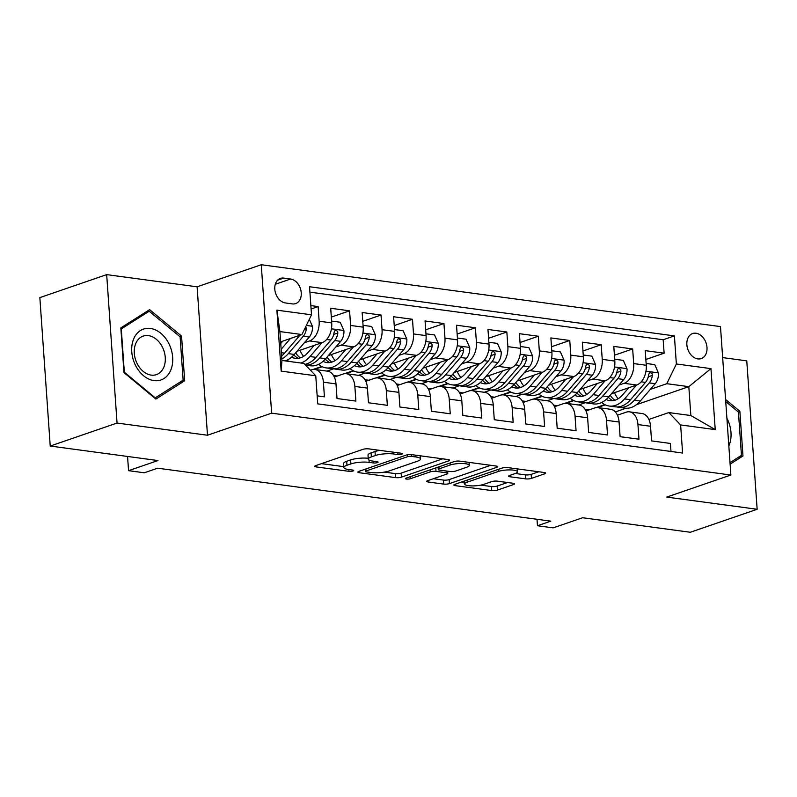 <?xml version="1.0" encoding="UTF-8"?>
<svg xmlns="http://www.w3.org/2000/svg" width="797" height="797" viewBox="0 0 797 797"><rect width="100%" height="100%" fill="white"/><g stroke="black" fill="none" stroke-linecap="round" stroke-linejoin="round"><path stroke-width="1.2" d="M401.818 454.21A2.839 0.667 176 0 0 402.495 453.722A2.839 0.667 176 0 0 401.499 453.284L368.692 448.87A4.065 0.956 176 0 0 362.984 449.349L315.751 465.597A4.065 0.956 176 0 0 314.795 466.295A4.065 0.956 176 0 0 316.22 466.922L349.026 471.336A2.839 0.667 176 0 0 353.021 470.997A2.839 0.667 176 0 0 353.699 470.509A2.839 0.667 176 0 0 352.692 470.071L348.448 469.503A12.991 3.058 176 0 1 343.886 467.52A12.991 3.058 176 0 1 346.964 465.279L350.899 463.924A12.991 3.058 176 0 1 369.18 462.37L373.424 462.947A2.839 0.667 176 0 0 377.419 462.599A2.839 0.667 176 0 0 378.097 462.111A2.839 0.667 176 0 0 377.101 461.682L372.847 461.104A12.991 3.058 176 0 1 368.284 459.122A12.991 3.058 176 0 1 371.372 456.89L375.307 455.535A12.991 3.058 176 0 1 393.579 453.981L397.823 454.549A2.839 0.667 176 0 0 401.818 454.21M696.03 333.236A13.24 9.664 71 0 0 692.623 333.554A13.24 9.664 71 0 0 687.173 346.984A13.24 9.664 71 0 0 697.823 358.909A13.24 9.664 71 0 0 701.23 358.59A13.24 9.664 71 0 0 706.68 345.161A13.24 9.664 71 0 0 696.03 333.236M525.721 478.877A4.065 0.956 176 0 0 531.43 478.389L544.68 473.826A4.065 0.956 176 0 0 545.646 473.129A4.065 0.956 176 0 0 544.212 472.511L507.779 467.6A4.065 0.956 176 0 0 502.07 468.088L454.848 484.337A4.065 0.956 176 0 0 453.882 485.034A4.065 0.956 176 0 0 455.306 485.652L491.739 490.563A4.065 0.956 176 0 0 497.448 490.075L513.457 484.566A4.065 0.956 176 0 0 514.424 483.869A4.065 0.956 176 0 0 512.989 483.251L497.398 481.149A4.065 0.956 176 0 0 491.689 481.637L483.749 484.367A10.859 2.55 176 0 1 471.834 485.911A10.859 2.55 176 0 1 464.661 484.008A10.859 2.55 176 0 1 467.231 482.145L498.324 471.445A10.859 2.55 176 0 1 510.239 469.911A10.859 2.55 176 0 1 517.422 471.804A10.859 2.55 176 0 1 514.842 473.667L509.662 475.45A4.065 0.956 176 0 0 508.695 476.158A4.065 0.956 176 0 0 510.13 476.775L525.721 478.877L525.432 474.863A4.065 0.956 176 0 0 531.151 474.374L538.722 471.774M117.049 423.048L207.489 435.232L197.108 286.81L106.678 274.626L117.049 423.048L50.231 446.041L157.955 460.556L128.556 470.668L144.287 472.79L157.647 468.188L550.827 521.148L537.467 525.751L553.188 527.863L582.597 517.751L690.322 532.266L757.15 509.273L746.769 360.852L722.66 357.604M207.489 435.232L271.638 413.165L730.869 475.022L666.72 497.089L757.15 509.273M448.661 460.895A4.065 0.956 176 0 0 449.618 460.198A4.065 0.956 176 0 0 448.193 459.57L411.76 454.669A4.065 0.956 176 0 0 406.052 455.157L358.829 471.406A4.065 0.956 176 0 0 357.863 472.103A4.065 0.956 176 0 0 359.288 472.721L395.72 477.632A4.065 0.956 176 0 0 401.429 477.144L448.661 460.895L448.572 459.64M459.769 461.134L496.202 466.046A4.065 0.956 176 0 1 497.637 466.663A4.065 0.956 176 0 1 496.67 467.361L449.438 483.61A4.065 0.956 176 0 1 443.73 484.098L428.138 481.996A4.065 0.956 176 0 1 426.714 481.378A4.065 0.956 176 0 1 427.67 480.681L446.828 474.085A4.065 0.956 176 0 0 447.794 473.388A4.065 0.956 176 0 0 446.36 472.77L436.019 471.376A4.065 0.956 176 0 0 430.31 471.864L410.365 478.718A2.839 0.667 176 0 1 407.257 479.127A2.839 0.667 176 0 1 405.374 478.628A2.839 0.667 176 0 1 406.052 478.14L454.061 461.622A4.065 0.956 176 0 1 459.769 461.134M50.231 446.041L39.85 297.61L106.678 274.626M645.859 359.467L664.12 353.191L645.241 350.64L646.267 365.285L633.685 363.591A16.548 10.62 97.7 0 1 624.121 383.317L618.9 385.11M614.407 355.233L632.659 348.947L613.79 346.406L614.816 361.051L602.233 359.357A16.548 10.62 97.7 0 1 592.659 379.083L587.449 380.876M582.956 350.989L601.207 344.712L582.338 342.172L583.364 356.817L570.782 355.113A16.548 10.62 97.7 0 1 561.208 374.839L555.997 376.632M551.494 346.755L569.755 340.478L550.886 337.938L551.903 352.573L539.32 350.879A16.548 10.62 97.7 0 1 529.756 370.605L524.546 372.398M520.043 342.521L538.304 336.234L519.425 333.694L520.451 348.339L507.868 346.645A16.548 10.62 97.7 0 1 498.304 366.371L493.084 368.164M488.591 338.287L506.842 332L487.973 329.46L488.999 344.105L476.417 342.411A16.548 10.62 97.7 0 1 466.843 362.127L461.632 363.92M457.139 334.043L475.391 327.766L456.522 325.226L457.538 339.861L444.965 338.167A16.548 10.62 97.7 0 1 435.391 357.893L430.181 359.686M425.678 329.809L443.939 323.532L425.06 320.982L426.086 335.627L413.504 333.933A16.548 10.62 97.7 0 1 403.94 353.659L398.729 355.452M394.226 325.575L412.487 319.288L393.608 316.748L394.635 331.393L382.052 329.699A16.548 10.62 97.7 0 1 372.478 349.425L367.268 351.218M362.774 321.33L381.026 315.054L362.157 312.514L363.183 327.159L350.6 325.455A16.548 10.62 97.7 0 1 341.026 345.181L335.816 346.974M331.323 317.096L349.574 310.82L330.705 308.27L331.721 322.915A16.548 10.62 97.7 0 1 322.157 342.64L296.972 351.308M317.166 395.86L324.429 396.836L323.403 382.201A16.548 10.62 97.7 0 0 314.925 369.469A16.548 10.62 97.7 0 0 311.597 369.828L310.441 370.226M314.925 369.469L327.507 371.173A16.548 10.62 97.7 0 1 335.985 383.895L337.011 398.53L355.88 401.08L354.864 386.435A16.548 10.62 97.7 0 0 346.376 373.713A16.548 10.62 97.7 0 0 343.049 374.062L334.341 377.061M346.376 373.713L358.959 375.407A16.548 10.62 -82.3 0 1 367.447 388.129L368.463 402.774L387.342 405.314L386.316 390.669A16.548 10.62 97.7 0 0 377.838 377.947A16.548 10.62 97.7 0 0 374.5 378.306L365.793 381.295M377.838 377.947L390.41 379.641A16.548 10.62 -82.3 0 1 398.898 392.363L399.925 407.008L418.794 409.548L417.767 394.904A16.548 10.62 97.7 0 0 409.289 382.181A16.548 10.62 97.7 0 0 405.952 382.54L397.245 385.539M409.289 382.181L421.872 383.875A16.548 10.62 -82.3 0 1 430.35 396.607L431.376 411.242L450.245 413.782L449.229 399.148A16.548 10.62 97.7 0 0 440.741 386.425A16.548 10.62 97.7 0 0 437.414 386.774L428.706 389.773M440.741 386.425L453.324 388.119A16.548 10.62 -82.3 0 1 461.802 400.841L462.828 415.486L481.707 418.026L480.681 403.382A16.548 10.62 97.7 0 0 472.193 390.66A16.548 10.62 97.7 0 0 468.865 391.018L460.158 394.007M472.193 390.66L484.775 392.353A16.548 10.62 -82.3 0 1 493.263 405.075L494.289 419.72L513.158 422.261L512.132 407.616A16.548 10.62 97.7 0 0 503.654 394.894A16.548 10.62 97.7 0 0 500.317 395.252L491.61 398.251M503.654 394.894L516.237 396.587A16.548 10.62 -82.3 0 1 524.715 409.309L525.741 423.954L544.61 426.495L543.584 411.86A16.548 10.62 97.7 0 0 535.106 399.138A16.548 10.62 97.7 0 0 531.778 399.486L523.061 402.485M535.106 399.138L547.688 400.831A16.548 10.62 -82.3 0 1 556.167 413.553L557.193 428.188L576.062 430.739L575.045 416.094A16.548 10.62 97.7 0 0 566.557 403.372A16.548 10.62 97.7 0 0 563.23 403.73L554.523 406.719M566.557 403.372L579.14 405.065A16.548 10.62 -82.3 0 1 587.628 417.787L588.644 432.432L607.523 434.973L606.497 420.328A16.548 10.62 97.7 0 0 598.009 407.606A16.548 10.62 97.7 0 0 594.682 407.964L585.974 410.963M598.009 407.606L610.592 409.299A16.548 10.62 -82.3 0 1 619.08 422.021L620.106 436.666L638.975 439.207L637.949 424.572A16.548 10.62 97.7 0 0 629.471 411.84A16.548 10.62 97.7 0 0 626.133 412.198L617.426 415.197M573.83 400.612L565.98 403.322M646.267 365.285A16.548 10.62 -82.3 0 1 636.703 385.011L611.518 393.678M585.247 402.714L578.612 404.996M542.378 396.378L534.528 399.078M614.816 361.051A16.548 10.62 -82.3 0 1 605.242 380.777L580.067 389.434M553.795 398.47L547.16 400.761M510.927 392.144L503.066 394.844M583.364 356.817A16.548 10.62 -82.3 0 1 573.79 376.533L548.615 385.2M522.344 394.236L515.709 396.517M479.465 387.9L471.615 390.61M551.903 352.573A16.548 10.62 -82.3 0 1 542.339 372.299L517.153 380.966M490.892 390.002L484.247 392.283M448.014 383.666L440.163 386.366M520.451 348.339A16.548 10.62 -82.3 0 1 510.877 368.065L485.702 376.722M459.431 385.758L452.796 388.049M416.562 379.432L408.712 382.132M488.999 344.105A16.548 10.62 -82.3 0 1 479.425 363.83L454.25 372.488M427.979 381.524L421.344 383.805M385.1 375.198L377.25 377.898M457.538 339.861A16.548 10.62 -82.3 0 1 447.974 359.586L422.799 368.254M396.527 377.29L389.882 379.571M353.649 370.954L345.798 373.654M426.086 335.627A16.548 10.62 -82.3 0 1 416.522 355.352L391.337 364.01M365.066 373.056L358.431 375.337M322.197 366.72L314.347 369.419M394.635 331.393A16.548 10.62 -82.3 0 1 385.061 351.118L359.885 359.776M333.614 368.812L326.979 371.093M363.183 327.159A16.548 10.62 -82.3 0 1 353.609 346.874L328.434 355.542M285.426 302.96L292.35 303.896A12.822 9.365 71 0 0 295.657 303.587A12.822 9.365 71 0 0 300.927 290.576A12.822 9.365 71 0 0 290.606 279.02L283.692 278.093A12.822 9.365 71 0 0 280.385 278.402A12.822 9.365 71 0 0 275.114 291.403A12.822 9.365 71 0 0 285.426 302.96M271.638 413.165L261.257 264.734L720.488 326.601L730.869 475.022M664.12 353.191L663.174 339.751L674.401 335.886L309.535 286.741L311.497 314.815L301.924 334.541L280.634 341.873M674.401 335.886L676.364 363.97L710.964 368.632L715.228 429.603L680.628 424.94L682.591 453.025L317.724 403.87L315.761 375.795L281.162 371.133L276.898 310.153L311.497 314.815M311.089 308.997L318.123 306.576L319.139 321.221A16.548 10.62 97.7 0 1 309.575 340.947L304.364 342.74M670.984 451.461L670.426 443.451L651.557 440.9L650.531 426.265A16.548 10.62 -82.3 0 0 642.053 413.543L629.471 411.84M349.574 310.82L350.6 325.455M381.026 315.054L382.052 329.699M412.487 319.288L413.504 333.933M443.939 323.532L444.965 338.167M475.391 327.766L476.417 342.411M506.842 332L507.868 346.645M538.304 336.234L539.32 350.879M569.755 340.478L570.782 355.113M601.207 344.712L602.233 359.357M632.659 348.947L633.685 363.591M663.174 339.751L309.913 292.16M318.123 306.576L310.85 305.6M615.324 411.939L626.053 408.243M636.444 404.677L688.817 386.655L666.8 383.696L650.362 389.344M605.282 404.856L597.431 407.556M301.924 334.541L279.906 331.572L281.929 360.463L303.946 363.422L315.761 375.795M197.108 286.81L261.257 264.734M537.009 519.285L537.467 525.751M127.56 456.462L128.556 470.668M648.888 419.431L668.822 412.577L690.84 415.536L688.817 386.655L710.964 368.632M553.686 405.165L557.531 405.683M522.234 400.931L526.08 401.449M490.783 396.697L494.628 397.215M459.331 392.453L463.167 392.971M427.869 388.219L431.715 388.737M396.418 383.985L400.263 384.503M364.966 379.741L368.802 380.259M333.505 375.507L337.35 376.025M585.147 409.409L588.983 409.917M312.932 369.499L321.709 366.481M344.384 373.733L353.161 370.715M375.845 377.967L384.612 374.949M407.297 382.211L416.074 379.193M438.748 386.445L447.525 383.427M470.2 390.679L478.977 387.661M501.662 394.913L510.439 391.895M533.113 399.158L541.89 396.139M564.565 403.392L573.342 400.373M680.628 424.94L668.822 412.577M666.8 383.696L676.364 363.97M596.017 407.626L604.793 404.607M279.906 331.572L276.898 310.153M281.929 360.463L281.162 371.133M715.228 429.603L690.84 415.536M155.883 399.048L184.675 380.787L181.547 336.085L149.627 309.644L120.835 327.906L123.963 372.607L155.883 399.048M730.112 464.163L742.983 455.994L739.865 411.292L725.589 399.466M179.893 336.653L181.547 336.085M179.136 382.69L184.675 380.787M738.211 411.86L739.865 411.292M737.454 457.896L742.983 455.994M379.84 450.365A12.991 3.058 176 0 0 375.018 451.52L375.307 455.535M368.284 459.122L368.005 455.117A12.991 3.058 176 0 1 371.083 452.875L375.018 451.52M368.224 458.275A12.991 3.058 176 0 0 350.62 459.919L350.899 463.924M343.886 467.52L343.607 463.505A12.991 3.058 176 0 1 346.685 461.274L350.62 459.919M321.43 463.645L343.826 466.663M384.293 472.113L395.442 473.617A4.065 0.956 176 0 0 401.15 473.129L442.704 458.833M364.498 469.453L365.225 469.543M411.481 456.392A2.839 0.667 176 0 0 407.486 456.731L366.032 470.987A2.839 0.667 176 0 0 365.355 471.475A2.839 0.667 176 0 0 366.361 471.914L370.834 472.521A12.991 3.058 176 0 0 389.105 470.957L417.449 461.214A12.991 3.058 176 0 0 420.527 458.972A12.991 3.058 176 0 0 415.964 456.99L411.481 456.392L411.362 454.619M490.713 465.299L449.159 479.595L449.438 483.61M433.349 478.718L443.451 480.083A4.065 0.956 176 0 0 449.159 479.595M438.141 467.69L436.915 467.52M466.703 467.251A10.859 2.55 176 0 0 469.284 465.378A10.859 2.55 176 0 0 462.101 463.485A10.859 2.55 176 0 0 450.185 465.02L439.227 468.795A4.065 0.956 176 0 0 438.27 469.493A4.065 0.956 176 0 0 439.695 470.11L450.036 471.505A4.065 0.956 176 0 0 455.745 471.017L466.703 467.251M515.32 473.498L525.432 474.863M480.87 485.124L491.46 486.549A4.065 0.956 176 0 0 497.169 486.06L507.5 482.514M460.517 482.384L464.581 482.932M282.746 341.146L280.743 343.467M290.477 338.476L281.152 349.305M309.326 319.288L312.474 326.461A10.969 7.034 97.7 0 1 309.226 337.101L294.282 354.436A31.651 20.304 97.7 0 1 285.206 360.902M299.921 335.228A10.969 7.034 97.7 0 1 299.473 335.786L284.529 353.121A31.651 20.304 97.7 0 1 281.62 356.01M281.829 358.969A31.651 20.304 -82.3 0 0 288.305 353.629L303.249 336.294A10.969 7.034 -82.3 0 0 306.377 328.772L305.759 326.64M150.394 328.454A26.889 19.636 71 0 0 131.774 351.776A26.889 19.636 71 0 0 154.04 380.607A26.889 19.636 71 0 0 172.67 357.285A26.889 19.636 71 0 0 150.394 328.454M148.401 335.627A20.363 14.864 71 0 0 143.161 336.115A20.363 14.864 71 0 0 134.783 356.767A20.363 14.864 71 0 0 151.161 375.108A20.363 14.864 71 0 0 156.411 374.62A20.363 14.864 71 0 0 164.78 353.968A20.363 14.864 71 0 0 148.401 335.627M183.141 380.149L155.246 397.842L124.322 372.219L121.293 328.912L149.188 311.219L180.112 336.832L183.141 380.149M154.668 398.042L155.246 397.842M144.725 312.753L149.188 311.219M728.837 445.902A26.889 19.636 71 0 0 729.155 445.164A26.889 19.636 71 0 0 726.904 418.246M725.728 401.529L738.43 412.039L741.459 455.356L730.002 462.619M314.197 345.38L308.12 352.423A26.271 16.857 97.7 0 1 295.398 358.331A26.271 16.857 97.7 0 1 291.632 357.106M321.938 342.72L310.003 356.548A31.651 20.304 97.7 0 1 300.937 363.014M288.823 361.39A31.651 20.304 97.7 0 1 287.149 360.105M331.602 321.091L340.229 322.247L343.925 330.695A10.969 7.034 97.7 0 1 340.678 341.335L325.734 358.67A31.651 20.304 97.7 0 1 310.402 365.773L305.57 365.126M303.677 356.319A26.271 16.857 97.7 0 1 299.931 350.291M305.52 365.076A31.651 20.304 -82.3 0 0 319.756 357.863L334.7 340.528A10.969 7.034 -82.3 0 0 337.838 333.016L337.559 331.373L335.896 330.237L334.77 330.775L334.063 332.508A10.969 7.034 97.7 0 1 330.924 340.02L315.981 357.355A31.651 20.304 97.7 0 1 304.843 364.359M293.844 354.924A26.271 16.857 -82.3 0 0 298.447 358.311M300.429 357.853A26.271 16.857 97.7 0 1 295.667 352.822M337.838 333.016L333.993 334.341A5.589 3.587 97.7 0 1 333.295 335.756M345.649 349.614L339.572 356.667A26.271 16.857 97.7 0 1 326.85 362.565A26.271 16.857 97.7 0 1 323.084 361.34M353.39 346.954L341.465 360.782A31.651 20.304 97.7 0 1 326.132 367.895A31.651 20.304 97.7 0 1 318.611 364.339M363.053 325.325L371.681 326.491L375.387 334.929A10.969 7.034 97.7 0 1 372.129 345.569L357.186 362.904A31.651 20.304 97.7 0 1 341.863 370.017L335.886 369.21A31.651 20.304 -82.3 0 0 351.208 362.097L366.162 344.772A10.969 7.034 -82.3 0 0 369.29 337.251L369.011 335.617L367.347 334.471L366.221 335.009L365.514 336.742A10.969 7.034 97.7 0 1 362.386 344.264L347.432 361.589A31.651 20.304 97.7 0 1 332.11 368.702L326.132 367.895M335.129 360.553A26.271 16.857 97.7 0 1 331.383 354.526M334.013 368.812A31.651 20.304 -82.3 0 0 335.886 369.21M325.296 359.158A26.271 16.857 -82.3 0 0 329.898 362.545M331.881 362.087A26.271 16.857 97.7 0 1 327.119 357.066M369.29 337.251L365.444 338.576A5.589 3.587 97.7 0 1 364.757 339.99M377.111 353.848L371.023 360.902A26.271 16.857 97.7 0 1 358.301 366.799A26.271 16.857 97.7 0 1 354.545 365.574M384.841 351.188L372.916 365.026A31.651 20.304 97.7 0 1 357.584 372.129A31.651 20.304 97.7 0 1 350.062 368.583M394.505 329.56L403.133 330.725L406.839 339.173A10.969 7.034 97.7 0 1 403.591 349.813L388.637 367.138A31.651 20.304 97.7 0 1 373.315 374.251L367.337 373.444A31.651 20.304 -82.3 0 0 382.67 366.341L397.613 349.006A10.969 7.034 -82.3 0 0 400.742 341.485L400.463 339.851L398.799 338.705L397.673 339.253L396.966 340.977A10.969 7.034 97.7 0 1 393.838 348.498L378.894 365.833A31.651 20.304 97.7 0 1 363.562 372.936L357.584 372.129M366.58 364.797A26.271 16.857 97.7 0 1 362.834 358.76M365.474 373.056A31.651 20.304 -82.3 0 0 367.337 373.444M356.757 363.392A26.271 16.857 -82.3 0 0 361.35 366.779M363.332 366.321A26.271 16.857 97.7 0 1 358.57 361.3M400.742 341.485L396.896 342.81A5.589 3.587 97.7 0 1 396.209 344.234M408.562 358.092L402.485 365.136A26.271 16.857 97.7 0 1 389.763 371.033A26.271 16.857 97.7 0 1 385.997 369.818M416.303 355.432L404.368 369.26A31.651 20.304 97.7 0 1 389.046 376.373A31.651 20.304 97.7 0 1 381.514 372.817M425.957 333.804L434.584 334.959L438.29 343.407A10.969 7.034 97.7 0 1 435.042 354.047L420.099 371.382A31.651 20.304 97.7 0 1 404.766 378.485L398.789 377.678A31.651 20.304 -82.3 0 0 414.121 370.575L429.065 353.24A10.969 7.034 -82.3 0 0 432.193 345.729L431.924 344.085L430.25 342.939L429.125 343.487L428.427 345.221A10.969 7.034 97.7 0 1 425.289 352.732L410.345 370.067A31.651 20.304 97.7 0 1 395.023 377.17L389.046 376.373M398.042 369.031A26.271 16.857 97.7 0 1 394.286 363.004M396.926 377.29A31.651 20.304 -82.3 0 0 398.789 377.678M388.209 367.636A26.271 16.857 -82.3 0 0 392.801 371.023M394.784 370.565A26.271 16.857 97.7 0 1 390.032 365.534M432.193 345.729L428.348 347.044A5.589 3.587 97.7 0 1 427.66 348.468M440.014 362.326L433.937 369.38A26.271 16.857 97.7 0 1 421.214 375.277A26.271 16.857 97.7 0 1 417.449 374.052M447.755 359.666L435.82 373.494A31.651 20.304 97.7 0 1 420.497 380.607A31.651 20.304 97.7 0 1 412.966 377.051M457.418 338.038L466.046 339.193L469.752 347.641A10.969 7.034 97.7 0 1 466.494 358.281L451.55 375.616A31.651 20.304 97.7 0 1 436.228 382.719L430.25 381.922A31.651 20.304 -82.3 0 0 445.573 374.809L460.517 357.484A10.969 7.034 -82.3 0 0 463.655 349.963L463.376 348.319L461.712 347.183L460.586 347.721L459.879 349.455A10.969 7.034 97.7 0 1 456.751 356.966L441.797 374.301A31.651 20.304 97.7 0 1 426.475 381.414L420.497 380.607M429.493 373.265A26.271 16.857 97.7 0 1 425.747 367.238M428.378 381.524A31.651 20.304 -82.3 0 0 430.25 381.922M419.66 371.87A26.271 16.857 -82.3 0 0 424.263 375.257M426.246 374.799A26.271 16.857 97.7 0 1 421.483 369.768M463.655 349.963L459.809 351.288A5.589 3.587 97.7 0 1 459.122 352.702M471.465 366.56L465.388 373.614A26.271 16.857 97.7 0 1 452.666 379.511A26.271 16.857 97.7 0 1 448.9 378.286M479.206 363.9L467.281 377.738A31.651 20.304 97.7 0 1 451.949 384.841A31.651 20.304 97.7 0 1 444.427 381.285M488.87 342.272L497.497 343.437L501.203 351.885A10.969 7.034 97.7 0 1 497.956 362.525L483.002 379.85A31.651 20.304 97.7 0 1 467.68 386.963L461.702 386.156A31.651 20.304 -82.3 0 0 477.024 379.053L491.978 361.718A10.969 7.034 -82.3 0 0 495.106 354.197L494.827 352.563L493.164 351.417L492.038 351.965L491.331 353.689A10.969 7.034 97.7 0 1 488.202 361.21L473.259 378.535A31.651 20.304 97.7 0 1 457.926 385.648L451.949 384.841M460.945 377.509A26.271 16.857 97.7 0 1 457.199 371.472M459.829 385.768A31.651 20.304 -82.3 0 0 461.702 386.156M451.122 376.104A26.271 16.857 -82.3 0 0 455.715 379.492M457.697 379.033A26.271 16.857 97.7 0 1 452.935 374.012M495.106 354.197L491.261 355.522A5.589 3.587 97.7 0 1 490.573 356.946M502.927 370.804L496.85 377.848A26.271 16.857 97.7 0 1 484.128 383.746A26.271 16.857 97.7 0 1 480.362 382.52M510.658 368.134L498.733 381.972A31.651 20.304 97.7 0 1 483.41 389.075A31.651 20.304 97.7 0 1 475.879 385.529M520.321 346.506L528.949 347.671L532.655 356.12A10.969 7.034 97.7 0 1 529.407 366.759L514.463 384.094A31.651 20.304 97.7 0 1 499.131 391.197L493.154 390.391A31.651 20.304 -82.3 0 0 508.486 383.287L523.43 365.953A10.969 7.034 -82.3 0 0 526.558 358.441L526.279 356.797L524.615 355.651L523.49 356.199L522.782 357.923A10.969 7.034 97.7 0 1 519.654 365.444L504.71 382.779A31.651 20.304 97.7 0 1 489.378 389.882L483.41 389.075M492.397 381.743A26.271 16.857 97.7 0 1 488.651 375.706M491.291 390.002A31.651 20.304 -82.3 0 0 493.154 390.391M482.574 380.348A26.271 16.857 -82.3 0 0 487.166 383.736M489.149 383.267A26.271 16.857 97.7 0 1 484.387 378.246M526.558 358.441L522.712 359.756A5.589 3.587 97.7 0 1 522.025 361.18M534.379 375.038L528.301 382.082A26.271 16.857 97.7 0 1 515.579 387.99A26.271 16.857 97.7 0 1 511.813 386.764M542.119 372.378L530.184 386.206A31.651 20.304 97.7 0 1 514.862 393.32A31.651 20.304 97.7 0 1 507.33 389.763M551.773 350.75L560.401 351.905L564.107 360.354A10.969 7.034 97.7 0 1 560.859 370.994L545.915 388.328A31.651 20.304 97.7 0 1 530.583 395.432L524.615 394.635A31.651 20.304 -82.3 0 0 539.938 387.521L554.881 370.187A10.969 7.034 -82.3 0 0 558.02 362.675L557.741 361.031L556.067 359.895L554.941 360.433L554.244 362.167A10.969 7.034 97.7 0 1 551.106 369.678L536.162 387.013A31.651 20.304 97.7 0 1 520.839 394.126L514.862 393.32M523.858 385.977A26.271 16.857 97.7 0 1 520.102 379.95M522.742 394.236A31.651 20.304 -82.3 0 0 524.615 394.635M514.025 384.582A26.271 16.857 -82.3 0 0 518.618 387.97M520.61 387.511A26.271 16.857 97.7 0 1 515.848 382.48M558.02 362.675L554.174 364A5.589 3.587 97.7 0 1 553.477 365.415M565.83 379.272L559.753 386.326A26.271 16.857 97.7 0 1 547.031 392.224A26.271 16.857 97.7 0 1 543.265 390.998M573.571 376.612L561.636 390.45A31.651 20.304 97.7 0 1 546.314 397.554A31.651 20.304 97.7 0 1 538.782 393.997M583.235 354.984L591.862 356.149L595.568 364.598A10.969 7.034 97.7 0 1 592.31 375.238L577.367 392.562A31.651 20.304 97.7 0 1 562.044 399.676L556.067 398.869A31.651 20.304 -82.3 0 0 571.389 391.755L586.343 374.431A10.969 7.034 -82.3 0 0 589.471 366.909L589.192 365.275L587.528 364.129L586.403 364.667L585.695 366.401A10.969 7.034 97.7 0 1 582.567 373.923L567.613 391.247A31.651 20.304 97.7 0 1 552.291 398.361L546.314 397.554M555.31 390.221A26.271 16.857 97.7 0 1 551.564 384.184M554.194 398.47A31.651 20.304 -82.3 0 0 556.067 398.869M545.477 388.816A26.271 16.857 -82.3 0 0 550.079 392.204M552.062 391.745A26.271 16.857 97.7 0 1 547.3 386.724M589.471 366.909L585.626 368.234A5.589 3.587 97.7 0 1 584.938 369.649M597.292 383.516L591.205 390.56A26.271 16.857 97.7 0 1 578.483 396.458A26.271 16.857 97.7 0 1 574.717 395.232M605.023 380.846L593.098 394.684A31.651 20.304 97.7 0 1 577.765 401.788A31.651 20.304 97.7 0 1 570.244 398.241M614.686 359.218L623.314 360.383L627.02 368.832A10.969 7.034 97.7 0 1 623.772 379.472L608.818 396.806A31.651 20.304 97.7 0 1 593.496 403.91L587.519 403.103A31.651 20.304 -82.3 0 0 602.851 395.999L617.795 378.665A10.969 7.034 -82.3 0 0 620.923 371.143L620.644 369.509L618.98 368.363L617.854 368.911L617.147 370.635A10.969 7.034 97.7 0 1 614.019 378.157L599.075 395.491A31.651 20.304 97.7 0 1 583.743 402.595L577.765 401.788M586.761 394.455A26.271 16.857 97.7 0 1 583.015 388.418M585.656 402.714A31.651 20.304 -82.3 0 0 587.519 403.103M576.938 393.051A26.271 16.857 -82.3 0 0 581.531 396.448M583.514 395.979A26.271 16.857 97.7 0 1 578.752 390.958M620.923 371.143L617.077 372.468A5.589 3.587 97.7 0 1 616.39 373.893M628.743 387.75L622.666 394.794A26.271 16.857 97.7 0 1 609.944 400.702A26.271 16.857 97.7 0 1 606.178 399.476M636.474 385.09L624.549 398.918A31.651 20.304 97.7 0 1 609.227 406.032A31.651 20.304 97.7 0 1 601.695 402.475M646.138 363.462L654.765 364.618L658.471 373.066A10.969 7.034 97.7 0 1 655.224 383.706L640.28 401.04A31.651 20.304 97.7 0 1 624.948 408.144L618.97 407.337A31.651 20.304 -82.3 0 0 634.302 400.233L649.246 382.899A10.969 7.034 -82.3 0 0 652.374 375.387L652.095 373.743L650.432 372.607L649.306 373.145L648.609 374.879A10.969 7.034 97.7 0 1 645.47 382.391L630.527 399.725A31.651 20.304 97.7 0 1 615.194 406.829L609.227 406.032M618.213 398.689A26.271 16.857 97.7 0 1 614.467 392.662M617.107 406.948A31.651 20.304 -82.3 0 0 618.97 407.337M608.39 397.295A26.271 16.857 -82.3 0 0 612.983 400.682M614.965 400.224A26.271 16.857 97.7 0 1 610.203 395.192M652.374 375.387L648.529 376.712A5.589 3.587 97.7 0 1 647.841 378.127M636.703 385.011L624.121 383.317M605.242 380.777L592.659 379.083M573.79 376.533L561.208 374.839M542.339 372.299L529.756 370.605M510.877 368.065L498.304 366.371M479.425 363.83L466.843 362.127M447.974 359.586L435.391 357.893M416.522 355.352L403.94 353.659M385.061 351.118L372.478 349.425M353.609 346.874L341.026 345.181M322.157 342.64L309.575 340.947M335.985 383.895L323.403 382.201M650.531 426.265L637.949 424.572M619.08 422.021L606.497 420.328M587.628 417.787L575.045 416.094M556.167 413.553L543.584 411.86M524.715 409.309L512.132 407.616M493.263 405.075L480.681 403.382M461.802 400.841L449.229 399.148M430.35 396.607L417.767 394.904M398.898 392.363L386.316 390.669M367.447 388.129L354.864 386.435M331.721 322.915L319.139 321.221M277.595 280.185L283.692 278.093M275.294 284.29L290.606 279.02M393.459 452.198L393.579 453.981M371.083 452.875L371.372 456.89M373.295 461.164L373.424 462.947M369.011 460.038L369.18 462.37M346.685 461.274L346.964 465.279M348.897 469.563L349.026 471.336M316.12 465.478L316.22 466.922M397.703 452.776L397.823 454.549M401.15 473.129L401.429 477.144M395.442 473.617L395.72 477.632M359.188 471.276L359.288 472.721M407.357 454.828L407.486 456.731M365.893 468.975L366.032 470.987M415.835 455.217L415.964 456.99M496.581 466.106L496.67 467.361M443.451 480.083L443.73 484.098M428.039 480.551L428.138 481.996M446.24 470.997L446.36 472.77M435.78 467.909L436.019 471.376M430.171 469.841L430.31 471.864M410.226 476.706L410.365 478.718M450.046 463.007L450.185 465.02M439.087 466.773L439.227 468.795M510.02 475.331L510.13 476.775M498.185 469.423L498.324 471.445M467.092 480.123L467.231 482.145M513.368 483.311L513.457 484.566M497.169 486.06L497.448 490.075M491.46 486.549L491.739 490.563M455.207 484.207L455.306 485.652M544.59 472.571L544.68 473.826M531.151 474.374L531.43 478.389M312.384 326.252L306.347 325.435M284.529 353.121L281.391 352.692M294.282 354.436L288.305 353.629M299.473 335.786L298.636 335.676M309.226 337.101L303.249 336.294M304.394 329.46L306.377 328.772M343.836 330.486L331.432 328.812M315.981 357.355L310.003 356.548M325.734 358.67L319.756 357.863M330.924 340.02L326.69 339.452M340.678 341.335L334.7 340.528M375.297 334.72L362.884 333.046M347.432 361.589L341.465 360.782M357.186 362.904L351.208 362.097M362.386 344.264L358.142 343.686M372.129 345.569L366.162 344.772M406.749 338.964L394.346 337.29M378.894 365.833L372.916 365.026M388.637 367.138L382.67 366.341M393.838 348.498L389.594 347.93M403.591 349.813L397.613 349.006M438.201 343.198L425.797 341.524M410.345 370.067L404.368 369.26M420.099 371.382L414.121 370.575M425.289 352.732L421.055 352.164M435.042 354.047L429.065 353.24M469.652 347.432L457.249 345.759M441.797 374.301L435.82 373.494M451.55 375.616L445.573 374.809M456.751 356.966L452.507 356.398M466.494 358.281L460.517 357.484M501.114 351.666L488.7 350.003M473.259 378.535L467.281 377.738M483.002 379.85L477.024 379.053M488.202 361.21L483.958 360.633M497.956 362.525L491.978 361.718M532.565 355.91L520.162 354.237M504.71 382.779L498.733 381.972M514.463 384.094L508.486 383.287M519.654 365.444L515.41 364.877M529.407 366.759L523.43 365.953M564.017 360.144L551.614 358.471M536.162 387.013L530.184 386.206M545.915 388.328L539.938 387.521M551.106 369.678L546.872 369.111M560.859 370.994L554.881 370.187M595.479 364.378L583.065 362.715M567.613 391.247L561.636 390.45M577.367 392.562L571.389 391.755M582.567 373.923L578.323 373.345M592.31 375.238L586.343 374.431M626.93 368.622L614.527 366.949M599.075 395.491L593.098 394.684M608.818 396.806L602.851 395.999M614.019 378.157L609.775 377.589M623.772 379.472L617.795 378.665M658.382 372.857L645.978 371.183M630.527 399.725L624.549 398.918M640.28 401.04L634.302 400.233M645.47 382.391L641.226 381.823M655.224 383.706L649.246 382.899M365.195 469.204L365.355 471.475M420.308 455.814L420.527 458.972M447.635 471.176L447.794 473.388M469.074 462.39L469.284 465.378M438.101 467.112L438.27 469.493M517.213 468.875L517.422 471.804M464.452 481.029L464.661 484.008"/></g></svg>

